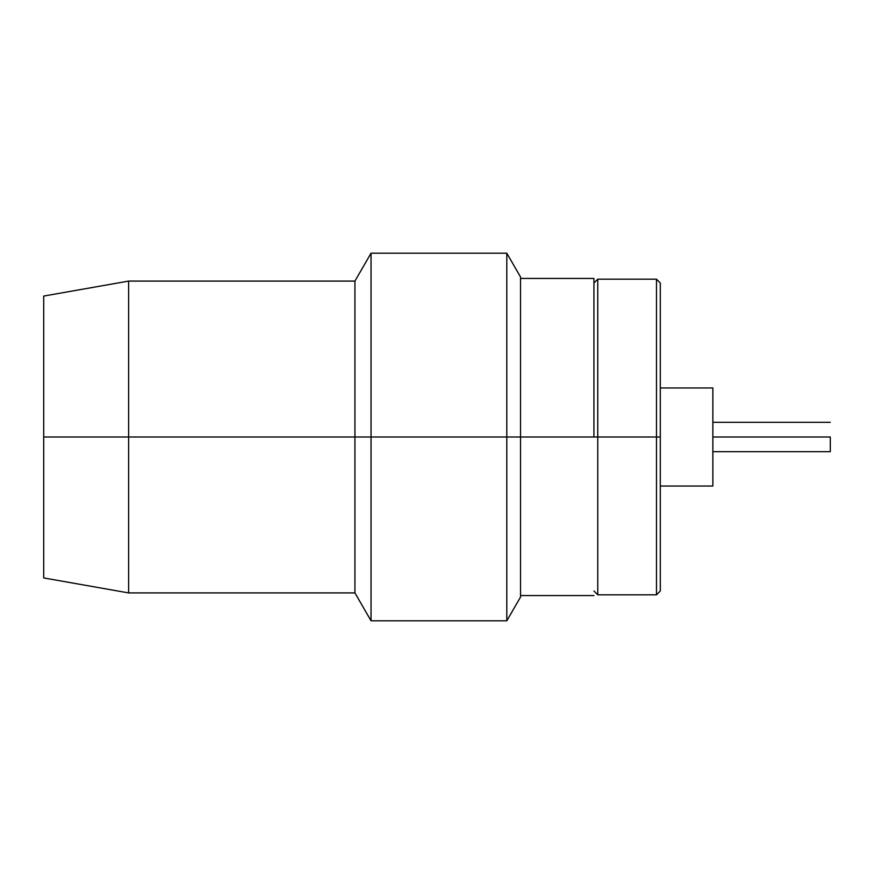 <?xml version="1.0" encoding="UTF-8"?>
<svg xmlns="http://www.w3.org/2000/svg" width="874" height="874" viewBox="0 0 874 874"><rect width="100%" height="100%" fill="white"/><g stroke="black" fill="none" stroke-linecap="round" stroke-linejoin="round"><path stroke-width="1.31" d="M830.3 437L712.856 437L712.856 387.969L660.296 387.969L712.856 387.969L712.856 486.031L660.296 486.031L712.856 486.031L712.856 437L830.3 437L830.3 451.683L830.3 437M593.938 437L506.8 437L506.8 620.802L506.8 437L371.035 437L371.035 620.802L371.035 437L354.931 437L354.931 592.911L354.931 437L128.62 437L128.62 592.911L128.62 437L43.7 437L43.7 577.933L43.7 437L128.62 437L128.62 281.089L128.62 437L354.931 437L354.931 281.089L354.931 437L371.035 437L371.035 253.198L371.035 437L506.8 437L506.8 253.198L506.8 437L520.533 437L520.533 276.982L520.533 597.018L520.533 437L597.75 437L593.938 437L593.938 278.445L593.938 437M660.296 590.999L660.296 437L656.483 437L660.296 437L660.296 590.999L656.483 594.823L656.483 437L656.483 594.823L597.75 594.823L597.75 437L597.75 594.823L593.938 590.999M656.483 437L597.75 437L656.483 437L656.483 279.177L656.483 437M660.296 437L660.296 283.001L660.296 437M660.296 283.001L656.483 279.177L597.75 279.177L597.75 437L597.75 279.177L593.938 283.001M43.7 296.067L43.7 437L43.7 296.067L128.62 281.089L354.931 281.089L371.035 253.198L506.8 253.198L520.533 276.982M712.856 451.683L830.3 451.683M520.533 595.555L593.938 595.555M43.7 577.933L128.62 592.911L354.931 592.911L371.035 620.802L506.8 620.802L520.533 597.018M520.533 278.445L593.938 278.445M712.856 422.317L830.3 422.317"/></g></svg>
